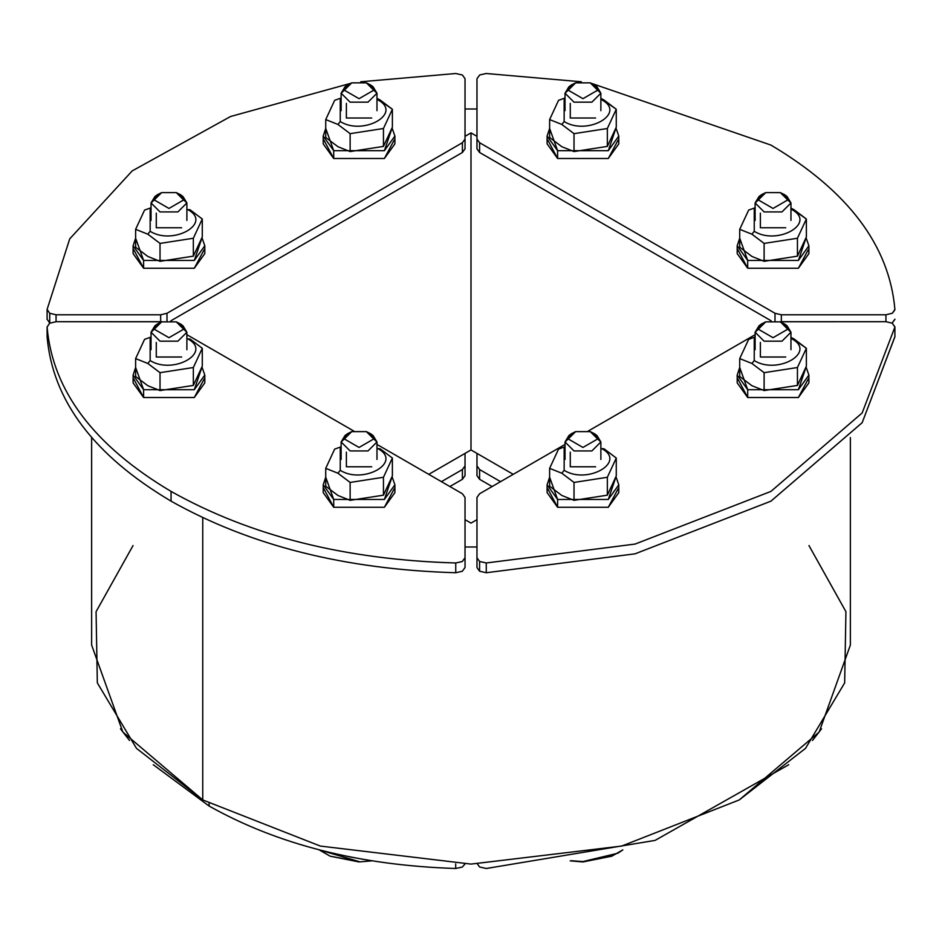 <?xml version="1.0" encoding="UTF-8"?>
<svg xmlns="http://www.w3.org/2000/svg" width="942" height="942" viewBox="0 0 942 942"><rect width="100%" height="100%" fill="white"/><g stroke="black" fill="none" stroke-linecap="round" stroke-linejoin="round"><path stroke-width="1.41" d="M47.1 336.435L47.1 336.812C52.634 400.597 93.953 455.375 171.067 501.168L171.067 491.406C93.953 445.625 52.634 390.836 47.1 327.051L49.608 323.271L56.061 321.693L160.658 321.693L160.658 314.793L166.993 313.286L166.993 320.81L166.993 313.286L462.404 142.725L465.03 139.075L465.03 148.824L462.404 152.486L462.404 142.725L462.404 152.486L170.855 320.81L462.404 152.486L465.03 148.824L465.03 78.681L462.404 75.019L455.74 73.511L360.704 81.777L455.74 73.511L462.404 75.019L465.03 78.681L465.03 139.075L462.404 142.725L166.993 313.286L160.658 314.793L56.061 314.793L49.726 313.286L47.1 309.435L69.732 238.856L132.198 170.902L230.566 116.502L349.988 83.532L230.566 116.502L132.198 170.902L69.732 238.856L47.1 309.435L47.1 319.373L47.1 309.812M47.1 336.812C52.634 400.597 93.953 455.375 171.067 501.168C250.372 545.689 345.267 569.545 455.74 572.736L455.74 562.975C345.267 559.784 250.372 535.927 171.067 491.406C93.953 445.625 52.634 390.836 47.1 327.051L47.1 336.812L47.1 327.051L49.608 323.271L56.061 321.693L56.061 314.793L49.726 313.286L49.726 323.035L47.1 319.197L49.726 323.035L49.726 313.286L47.1 309.435M56.061 321.693L56.061 314.793L160.658 314.793L160.658 321.693L161.989 321.752L56.061 321.693M894.9 336.624L862.166 422.699L770.933 501.168L635.026 553.837L486.26 572.736L479.596 571.217L479.596 561.467L476.97 557.805L476.97 497.423L479.596 493.761L565.023 444.436L479.596 493.761L476.97 497.423L476.97 567.567L479.596 571.217L486.26 572.736L486.26 562.975L479.596 561.467L476.97 557.805L476.97 567.567L479.596 571.217L479.596 561.467L486.26 562.975L635.026 544.087L770.933 491.406L862.166 412.949L894.9 327.051L862.166 412.949L770.933 491.406L635.026 544.087L486.26 562.975L486.26 572.736L635.026 553.837L770.933 501.168L862.166 422.699L894.9 336.812L894.9 327.051L892.274 323.212L894.9 326.862L894.9 336.435M588.208 431.059L755.119 334.693L588.208 431.059M780.011 321.752L885.939 321.693L892.274 323.212L885.939 321.693L885.939 314.793L781.342 314.793L775.007 313.286L479.596 142.725L476.97 139.075L476.97 78.681L479.713 74.96L486.26 73.511L581.296 81.777L486.26 73.511L479.713 74.96L476.97 78.681L476.97 148.824L476.97 139.075L479.596 142.725L479.596 152.486L476.97 148.824L479.596 152.486L479.596 142.725L775.007 313.286L775.007 320.81L775.007 313.286L781.342 314.793L781.342 321.693L885.939 321.693L885.939 314.793L781.342 314.793L781.342 321.693L780.011 321.752M894.9 336.812L894.9 327.051M186.881 334.693L353.792 431.059L186.881 334.693M376.977 444.436L462.404 493.761L465.03 497.423L465.03 557.805L462.287 561.526L455.74 562.975C345.267 559.784 250.372 535.927 171.067 491.406L171.067 501.168C250.372 545.689 345.267 569.545 455.74 572.736L455.74 562.975L462.287 561.526L465.03 557.805L465.03 567.567L465.03 497.423L462.404 493.761L376.977 444.436M455.74 572.736L462.287 571.288L465.03 567.567L462.287 571.288L455.74 572.736M894.9 309.624L894.9 309.435C889.366 245.65 848.047 190.861 770.933 145.08L592.012 83.532L770.933 145.08C848.047 190.861 889.366 245.65 894.9 309.435L892.392 313.215L885.939 314.793L892.392 313.215L894.9 309.812M771.145 320.81L479.596 152.486L771.145 320.81M894.9 319.373L892.121 323.118L894.9 319.197M500.567 481.656L479.596 469.552L476.97 465.89L476.97 453.396L476.97 475.651L476.97 465.89L479.596 469.552L479.596 479.301L476.97 475.651L479.596 479.301L479.596 469.552L500.567 481.656M492.113 486.531L479.596 479.301L492.113 486.531M209.089 806.034L209.089 803.514L209.089 806.034L153.263 764.727L209.089 806.034C277.784 844.633 359.985 865.439 455.692 868.489L455.692 863.908L455.692 868.489C359.985 865.439 277.784 844.633 209.089 806.034M464.936 864.061L462.263 867.052L455.692 868.489L462.263 867.052L464.936 864.061M465.03 453.396L465.03 465.89L462.404 469.552L441.433 481.656L462.404 469.552L462.404 479.301L449.887 486.531L462.404 479.301L462.404 469.552L465.03 465.89L465.03 475.651L462.404 479.301L465.03 475.651L465.03 453.396M486.308 868.489L479.596 866.981L476.97 863.319L479.596 866.981L486.308 868.489L655.114 840.382L788.737 764.727L655.114 840.382L486.308 868.489M91.633 437.547L91.633 645.07L122.849 732.052L202.754 799.935L202.754 517.7L202.754 799.935L320.327 846.069L471 864.085L621.673 846.069L739.246 799.935L819.151 732.052L850.367 645.07L850.367 437.547M476.97 546.996L465.03 546.996L476.97 546.996M465.03 109.001L476.97 109.001L465.03 109.001M471 523.116L476.97 519.666L471 523.116L465.03 519.666L471 523.116M476.97 136.331L471 132.881L465.03 136.331L471 132.881L471 449.946L513.237 474.344L471 449.946L471 132.881L476.97 136.331M428.763 474.344L471 449.946L428.763 474.344M133.046 545.559L96.072 611.688L97.332 682.879L136.472 748.348L202.754 799.935L320.327 846.069L471 864.085L621.673 846.069L739.246 799.935L805.528 748.348L844.668 682.879L845.928 611.688L808.954 545.559M347.574 84.91L345.043 86.735L341.134 93.199L350.094 102.16L368.016 102.16L376.977 93.199L376.977 110.685L376.977 93.199L373.738 90.208L370.536 84.91L366.403 82.861L351.707 82.861L347.574 84.91L344.36 90.208L341.134 93.199L341.134 110.685L341.134 93.199L350.094 102.16L368.016 102.16L376.977 93.199L373.056 86.735L370.536 84.91M346.468 85.828L341.134 93.199L344.36 90.208L359.055 98.686L373.738 90.208L366.403 82.861L351.707 82.861L344.36 90.208L359.055 98.686L373.738 90.208L376.977 93.199L371.631 85.828M547.102 136.06L547.102 143.855L557.605 158.492L557.605 150.685L547.102 136.06L549.622 128.43L557.605 150.685L608.297 150.685L618.788 136.06L615.986 128.03L608.297 150.685L557.605 150.685L557.605 158.492L608.297 158.492L618.788 143.855L618.788 136.06M547.749 139.958L557.605 158.492L608.297 158.492L618.152 139.958M561.821 146.705L549.622 137.485L549.622 119.575L561.821 124.438L574.019 133.658L607.343 128.512L616.268 109.272L604.069 100.04L601.75 99.84C627.019 113.24 587.361 136.131 564.152 121.542L561.821 124.438L574.019 133.658L574.019 151.568L561.821 146.705L549.622 137.485L549.622 119.575L561.821 124.438L564.152 121.542L564.152 99.84L565.023 99.357L564.152 99.84L564.152 121.542C587.361 136.131 627.019 113.24 601.75 99.84L604.069 100.04L600.866 98.357L616.268 109.272L616.268 127.17L607.343 146.41L607.343 128.512L616.268 109.272L616.268 127.17L607.343 146.41L574.019 151.568L561.821 146.705M565.023 98.003L558.547 100.335L549.622 119.575L558.547 100.335L565.023 98.003M595.615 118.009L570.275 118.009L570.275 103.373L570.275 118.009L595.615 118.009M607.343 146.41L607.343 128.512L574.019 133.658L574.019 151.568L607.343 146.41M157.479 194.664L154.947 196.489L151.038 202.942L159.999 211.903L177.92 211.903L186.881 202.942L186.881 220.44L186.881 202.942L183.643 199.951L180.44 194.664L176.295 192.615L161.612 192.615L157.479 194.664L154.264 199.951L151.038 202.942L151.038 220.44L151.038 202.942L159.999 211.903L177.92 211.903L186.881 202.942L182.96 196.489L180.44 194.664M156.372 195.583L151.038 202.942L154.264 199.951L168.959 208.441L183.643 199.951L176.295 192.615L161.612 192.615L154.264 199.951L168.959 208.441L183.643 199.951L186.881 202.942L181.535 195.583M157.479 323.93L154.947 325.755L151.038 332.208L159.999 341.169L177.92 341.169L186.881 332.208L186.881 349.706L186.881 332.208L183.643 329.217L180.44 323.93L176.295 321.87L161.612 321.87L157.479 323.93L154.264 329.217L151.038 332.208L151.038 349.706L151.038 332.208L159.999 341.169L177.92 341.169L186.881 332.208L182.96 325.755L180.44 323.93M156.372 324.837L151.038 332.208L154.264 329.217L168.959 337.695L183.643 329.217L176.295 321.87L161.612 321.87L154.264 329.217L168.959 337.695L183.643 329.217L186.881 332.208L181.535 324.837M120.458 728.802L129.537 740.494L120.458 728.802M347.574 433.685L345.043 435.51L341.134 441.963L350.094 450.924L368.016 450.924L376.977 441.963L376.977 459.46L376.977 441.963L373.738 438.972L370.536 433.685L366.403 431.624L351.707 431.624L347.574 433.685L344.36 438.972L341.134 441.963L341.134 459.46L341.134 441.963L350.094 450.924L368.016 450.924L376.977 441.963L373.056 435.51L370.536 433.685M346.468 434.592L341.134 441.963L344.36 438.972L359.055 447.45L373.738 438.972L366.403 431.624L351.707 431.624L344.36 438.972L359.055 447.45L373.738 438.972L376.977 441.963L371.631 434.592M330.195 856.196L359.055 861.565L319.161 849.872L330.195 856.196L359.055 861.942L371.796 860.858M331.643 852.957L353.038 857.538L331.643 852.957M761.56 323.93L759.04 325.755L755.119 332.208L764.08 341.169L782.001 341.169L790.962 332.208L790.962 349.706L790.962 332.208L787.736 329.217L784.521 323.93L780.388 321.87L765.705 321.87L761.56 323.93L758.357 329.217L755.119 332.208L755.119 349.706L755.119 332.208L764.08 341.169L782.001 341.169L790.962 332.208L787.053 325.755L784.521 323.93M760.465 324.837L755.119 332.208L758.357 329.217L773.041 337.695L787.736 329.217L780.388 321.87L765.705 321.87L758.357 329.217L773.041 337.695L787.736 329.217L790.962 332.208L785.628 324.837M812.463 740.494L821.542 728.802L812.463 740.494M761.56 194.664L759.04 196.489L755.119 202.942L764.08 211.903L782.001 211.903L790.962 202.942L790.962 220.44L790.962 202.942L787.736 199.951L784.521 194.664L780.388 192.615L765.705 192.615L761.56 194.664L758.357 199.951L755.119 202.942L755.119 220.44L755.119 202.942L764.08 211.903L782.001 211.903L790.962 202.942L787.053 196.489L784.521 194.664M760.465 195.583L755.119 202.942L758.357 199.951L773.041 208.441L787.736 199.951L780.388 192.615L765.705 192.615L758.357 199.951L773.041 208.441L787.736 199.951L790.962 202.942L785.628 195.583M571.464 84.91L568.944 86.735L565.023 93.199L573.984 102.16L591.906 102.16L600.866 93.199L600.866 110.685L600.866 93.199L597.64 90.208L594.426 84.91L590.293 82.861L575.597 82.861L571.464 84.91L568.262 90.208L565.023 93.199L565.023 110.685L565.023 93.199L573.984 102.16L591.906 102.16L600.866 93.199L596.957 86.735L594.426 84.91M570.369 85.828L565.023 93.199L568.262 90.208L582.945 98.686L597.64 90.208L590.293 82.861L575.597 82.861L568.262 90.208L582.945 98.686L597.64 90.208L600.866 93.199L595.532 85.828M571.464 433.685L568.944 435.51L565.023 441.963L573.984 450.924L591.906 450.924L600.866 441.963L600.866 459.46L600.866 441.963L597.64 438.972L594.426 433.685L590.293 431.624L575.597 431.624L571.464 433.685L568.262 438.972L565.023 441.963L565.023 459.46L565.023 441.963L573.984 450.924L591.906 450.924L600.866 441.963L596.957 435.51L594.426 433.685M570.369 434.592L565.023 441.963L568.262 438.972L582.945 447.45L597.64 438.972L590.293 431.624L575.597 431.624L568.262 438.972L582.945 447.45L597.64 438.972L600.866 441.963L595.532 434.592M570.204 860.858L582.945 861.942L611.805 856.196L622.839 849.872L617.905 853.205L582.945 861.565L611.805 856.196M571.052 860.717L582.945 861.565L571.052 860.717M808.895 245.803L806.081 237.784L798.392 260.439L747.701 260.439L737.197 245.803L737.197 253.61L747.701 268.246L798.392 268.246L808.895 253.61L808.895 245.803L798.392 260.439L747.701 260.439L747.701 268.246L798.392 268.246L808.248 249.712M737.197 245.803L739.717 238.185L747.701 260.439L747.701 268.246L737.845 249.712M806.376 236.925L797.438 256.165L764.115 261.311L751.916 256.448L739.717 247.228L739.717 229.33L751.916 234.193L754.248 231.296L754.248 209.595L755.119 209.1L754.248 209.595L754.248 231.296C777.456 245.886 817.114 222.983 791.845 209.595L794.177 209.795L790.962 208.111L806.376 219.015L794.177 209.795L791.845 209.595C817.114 222.983 777.456 245.886 754.248 231.296L751.916 234.193L764.115 243.413L797.438 238.255L806.376 219.015L806.376 236.925L797.438 256.165L797.438 238.255L806.376 219.015L806.376 236.925M785.722 227.764L760.371 227.764L760.371 213.127L760.371 227.764L785.722 227.764M748.654 210.09L739.717 229.33L751.916 234.193L764.115 243.413L797.438 238.255L797.438 256.165L764.115 261.311L764.115 243.413L764.115 261.311L751.916 256.448L739.717 247.228L739.717 229.33L748.654 210.09L755.119 207.758L748.654 210.09M790.962 209.1L791.845 209.595L790.962 209.1M737.197 375.069L737.197 382.876L747.701 397.512L747.701 389.705L737.197 375.069L739.717 367.451L747.701 389.705L798.392 389.705L808.895 375.069L806.081 367.05L798.392 389.705L747.701 389.705L747.701 397.512L798.392 397.512L808.895 382.876L808.895 375.069M737.845 378.978L747.701 397.512L798.392 397.512L808.248 378.978M547.102 484.824L547.102 492.631L557.605 507.267L557.605 499.46L547.102 484.824L549.622 477.205L557.605 499.46L608.297 499.46L618.788 484.824L615.986 476.805L608.297 499.46L557.605 499.46L557.605 507.267L608.297 507.267L618.788 492.631L618.788 484.824M547.749 488.721L557.605 507.267L608.297 507.267L618.152 488.721M323.212 484.824L323.212 492.631L333.703 507.267L333.703 499.46L323.212 484.824L325.732 477.205L333.703 499.46L384.395 499.46L394.898 484.824L392.096 476.805L384.395 499.46L333.703 499.46L333.703 507.267L384.395 507.267L394.898 492.631L394.898 484.824M323.848 488.721L333.703 507.267L384.395 507.267L394.251 488.721M133.105 375.069L133.105 382.876L143.608 397.512L143.608 389.705L133.105 375.069L135.624 367.451L143.608 389.705L194.299 389.705L204.803 375.069L202 367.05L194.299 389.705L143.608 389.705L143.608 397.512L194.299 397.512L204.803 382.876L204.803 375.069M133.752 378.978L143.608 397.512L194.299 397.512L204.155 378.978M133.105 245.803L133.105 253.61L143.608 268.246L143.608 260.439L133.105 245.803L135.624 238.185L143.608 260.439L194.299 260.439L204.803 245.803L202 237.784L194.299 260.439L143.608 260.439L143.608 268.246L194.299 268.246L204.803 253.61L204.803 245.803M133.752 249.712L143.608 268.246L194.299 268.246L204.155 249.712M323.212 136.06L323.212 143.855L333.703 158.492L333.703 150.685L323.212 136.06L325.732 128.43L333.703 150.685L384.395 150.685L394.898 136.06L392.096 128.03L384.395 150.685L333.703 150.685L333.703 158.492L384.395 158.492L394.898 143.855L394.898 136.06M323.848 139.958L333.703 158.492L384.395 158.492L394.251 139.958M751.916 385.714L739.717 376.494L739.717 358.596L751.916 363.459L764.115 372.679L797.438 367.521L806.376 348.281L794.177 339.061L791.845 338.849C817.114 352.249 777.456 375.151 754.248 360.562L751.916 363.459L764.115 372.679L764.115 390.577L751.916 385.714L739.717 376.494L739.717 358.596L751.916 363.459L754.248 360.562L754.248 338.849L755.119 338.366L754.248 338.849L754.248 360.562C777.456 375.151 817.114 352.249 791.845 338.849L794.177 339.061L790.962 337.377L806.376 348.281L806.376 366.179L797.438 385.419L797.438 367.521L806.376 348.281L806.376 366.179L797.438 385.419L764.115 390.577L751.916 385.714M755.119 337.024L748.654 339.356L739.717 358.596L748.654 339.356L755.119 337.024M785.722 357.018L760.371 357.018L760.371 342.393L760.371 357.018L785.722 357.018M797.438 385.419L797.438 367.521L764.115 372.679L764.115 390.577L797.438 385.419M561.821 495.468L549.622 486.249L549.622 468.351L561.821 473.214L574.019 482.434L607.343 477.276L616.268 458.036L604.069 448.816L601.75 448.604C627.019 462.004 587.361 484.906 564.152 470.317L561.821 473.214L574.019 482.434L574.019 500.332L561.821 495.468L549.622 486.249L549.622 468.351L561.821 473.214L564.152 470.317L564.152 448.604L565.023 448.121L564.152 448.604L564.152 470.317C587.361 484.906 627.019 462.004 601.75 448.604L604.069 448.816L616.268 458.036L616.268 475.934L607.343 495.174L607.343 477.276L616.268 458.036L616.268 475.934L607.343 495.174L574.019 500.332L561.821 495.468M565.023 446.779L558.547 449.11L549.622 468.351L558.547 449.11L565.023 446.779M595.615 466.773L570.275 466.773L570.275 452.136L570.275 466.773L595.615 466.773M607.343 495.174L607.343 477.276L574.019 482.434L574.019 500.332L607.343 495.174M337.931 495.468L325.732 486.249L325.732 468.351L337.931 473.214L350.13 482.434L383.453 477.276L392.378 458.036L380.179 448.816L377.848 448.604C403.129 462.004 363.459 484.906 340.25 470.317L337.931 473.214L350.13 482.434L350.13 500.332L337.931 495.468L325.732 486.249L325.732 468.351L337.931 473.214L340.25 470.317L340.25 448.604L341.134 448.121L340.25 448.604L340.25 470.317C363.459 484.906 403.129 462.004 377.848 448.604L380.179 448.816L392.378 458.036L392.378 475.934L383.453 495.174L383.453 477.276L392.378 458.036L392.378 475.934L383.453 495.174L350.13 500.332L337.931 495.468M341.134 446.779L334.657 449.11L325.732 468.351L334.657 449.11L341.134 446.779M371.725 466.773L346.385 466.773L346.385 452.136L346.385 466.773L371.725 466.773M383.453 495.174L383.453 477.276L350.13 482.434L350.13 500.332L383.453 495.174M147.823 385.714L135.624 376.494L135.624 358.596L147.823 363.459L160.022 372.679L193.345 367.521L202.283 348.281L190.084 339.061L187.752 338.849C213.022 352.249 173.363 375.151 150.155 360.562L147.823 363.459L160.022 372.679L160.022 390.577L147.823 385.714L135.624 376.494L135.624 358.596L147.823 363.459L150.155 360.562L150.155 338.849L151.038 338.366L150.155 338.849L150.155 360.562C173.363 375.151 213.022 352.249 187.752 338.849L190.084 339.061L202.283 348.281L202.283 366.179L193.345 385.419L193.345 367.521L202.283 348.281L202.283 366.179L193.345 385.419L160.022 390.577L147.823 385.714M151.038 337.024L144.562 339.356L135.624 358.596L144.562 339.356L151.038 337.024M181.629 357.018L156.278 357.018L156.278 342.393L156.278 357.018L181.629 357.018M193.345 385.419L193.345 367.521L160.022 372.679L160.022 390.577L193.345 385.419M147.823 256.448L135.624 247.228L135.624 229.33L147.823 234.193L160.022 243.413L193.345 238.255L202.283 219.015L190.084 209.795L187.752 209.595C213.022 222.983 173.363 245.886 150.155 231.296L147.823 234.193L160.022 243.413L160.022 261.311L147.823 256.448L135.624 247.228L135.624 229.33L147.823 234.193L150.155 231.296L150.155 209.595L151.038 209.1L150.155 209.595L150.155 231.296C173.363 245.886 213.022 222.983 187.752 209.595L190.084 209.795L202.283 219.015L202.283 236.925L193.345 256.165L193.345 238.255L202.283 219.015L202.283 236.925L193.345 256.165L160.022 261.311L147.823 256.448M151.038 207.758L144.562 210.09L135.624 229.33L144.562 210.09L151.038 207.758M181.629 227.764L156.278 227.764L156.278 213.127L156.278 227.764L181.629 227.764M193.345 256.165L193.345 238.255L160.022 243.413L160.022 261.311L193.345 256.165M337.931 146.705L325.732 137.485L325.732 119.575L337.931 124.438L350.13 133.658L383.453 128.512L392.378 109.272L380.179 100.04L377.848 99.84C403.129 113.24 363.459 136.131 340.25 121.542L337.931 124.438L350.13 133.658L350.13 151.568L337.931 146.705L325.732 137.485L325.732 119.575L337.931 124.438L340.25 121.542L340.25 99.84L341.134 99.357L340.25 99.84L340.25 121.542C363.459 136.131 403.129 113.24 377.848 99.84L380.179 100.04L376.977 98.357L392.378 109.272L392.378 127.17L383.453 146.41L383.453 128.512L392.378 109.272L392.378 127.17L383.453 146.41L350.13 151.568L337.931 146.705M341.134 98.003L334.657 100.335L325.732 119.575L334.657 100.335L341.134 98.003M371.725 118.009L346.385 118.009L346.385 103.373L346.385 118.009L371.725 118.009M383.453 146.41L383.453 128.512L350.13 133.658L350.13 151.568L383.453 146.41M47.1 326.862L47.1 336.624"/></g></svg>
